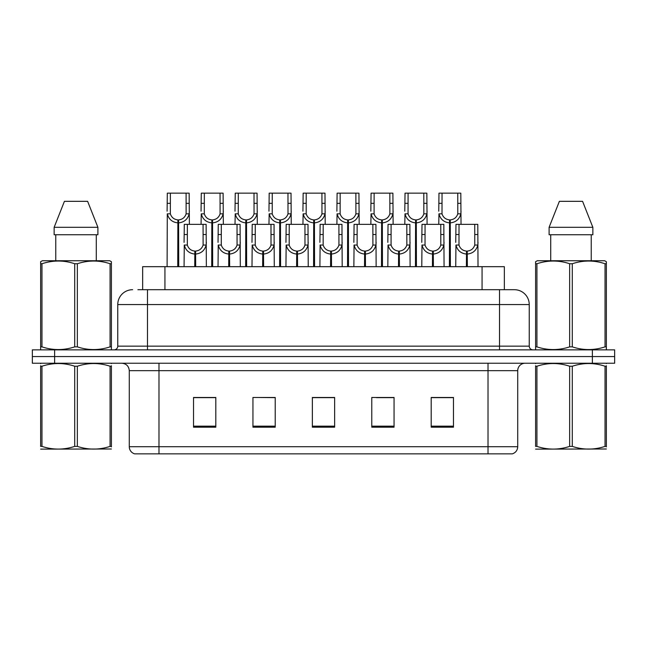 <?xml version="1.0" encoding="UTF-8"?>
<svg xmlns="http://www.w3.org/2000/svg" width="647" height="647" viewBox="0 0 647 647"><rect width="100%" height="100%" fill="white"/><g stroke="black" fill="none" stroke-linecap="round" stroke-linejoin="round"><path stroke-width="0.97" d="M142.655 289.702L142.655 266.677L504.345 266.677L504.345 289.702M517.721 446.721C517.519 450.28 515.732 452.657 512.375 453.846L488.016 453.846L488.016 446.721L517.721 446.721L517.721 370.666A7.424 7.424 0 0 1 525.154 363.234M129.279 446.721L158.984 446.721L158.984 453.846L488.016 453.846L134.625 453.846A7.424 7.424 0 0 1 129.279 446.721L129.279 370.666C128.834 366.153 126.359 363.679 121.846 363.234M54.631 349.865L614.65 349.865L614.65 356.554L32.35 356.554L32.35 363.234L54.631 363.234L54.631 356.554L32.35 356.554L32.35 349.865L54.631 349.865L54.631 356.554L614.65 356.554L614.65 363.234L54.631 363.234M453.474 427.182L453.474 397.476L431.193 397.476L431.193 427.182L453.474 427.182M394.055 427.182L394.055 397.476L371.774 397.476L371.774 427.182L394.055 427.182M215.807 427.182L215.807 397.476L193.526 397.476L193.526 427.182L215.807 427.182M275.226 427.182L275.226 397.476L252.945 397.476L252.945 427.182L275.226 427.182M334.645 427.182L334.645 397.476L312.355 397.476L312.355 427.182L334.645 427.182M444.327 397.63L438.488 397.476M274.538 397.63L268.699 397.476M257.563 397.476L275.226 397.63M206.628 397.63L200.788 397.63M393.392 397.63L387.553 397.63M376.408 397.63L394.055 397.63M325.473 397.476L319.634 397.63M334.645 397.63L312.355 397.63M215.807 397.63L193.526 397.63M453.474 397.63L431.193 397.63M138.232 289.702L514.155 289.702M137.9 289.702L147.476 289.702L147.476 304.559L117.762 304.559L117.762 346.153A3.712 3.712 0 0 1 114.05 349.865M132.619 289.702A14.857 14.857 0 0 0 117.762 304.559M514.381 289.702A14.857 14.857 0 0 1 529.238 304.559L529.238 346.153C529.456 348.409 530.694 349.647 532.95 349.865M194.731 266.677L194.86 251.085C191.043 250.688 188.536 248.674 187.323 245.035L187.355 224.347L206.126 224.347L206.361 266.677M194.731 254.053C189.191 253.43 185.705 250.421 184.274 245.035L184.071 266.677M184.071 242.374L184.306 224.347L187.355 224.347M195.572 266.677L195.572 251.085C199.389 250.688 201.896 248.674 203.109 245.035L203.069 224.347M195.572 251.085L195.701 266.677M194.86 251.085L194.86 266.677M206.361 242.374L206.158 245.035C204.719 250.421 201.241 253.43 195.701 254.053M177.747 266.677L177.885 219.891C174.067 219.495 171.552 217.481 170.347 213.842L170.379 193.154L189.15 193.154L189.377 224.347M177.747 222.859C172.215 222.236 168.73 219.228 167.298 213.842L167.096 266.677M167.096 211.181L167.322 193.154L170.379 193.154M178.596 266.677L178.596 219.891C182.405 219.495 184.921 217.481 186.126 213.842L186.093 193.154M178.596 219.891L178.726 266.677M177.885 219.891L177.885 266.677M189.377 211.181L189.175 213.842C187.743 219.228 184.258 222.236 178.726 222.859M111.397 449.002L40.648 449.123M111.397 446.875L111.397 446.39C111.397 449.988 111.397 449.988 111.397 446.39L110.079 446.39L110.079 366.234C99.209 362.643 88.299 362.643 77.341 366.234L74.704 366.234C63.843 362.643 52.925 362.643 41.966 366.234L40.648 366.234C40.648 362.643 40.648 362.643 40.648 366.234L40.648 365.749M77.341 366.234L77.341 446.39C88.202 449.988 99.12 449.988 110.079 446.39M77.341 446.39L74.704 446.39L74.704 366.234M111.397 365.757L111.397 366.234C111.397 362.643 111.397 362.643 111.397 366.234L110.079 366.234M111.397 363.582L110.928 363.234M41.117 363.234L40.648 363.622M111.397 366.234L111.397 446.39M41.966 366.234L41.966 446.39L40.648 446.39L40.648 366.234M41.966 446.39C52.836 449.988 63.746 449.988 74.704 446.39M40.648 446.39C40.648 449.988 40.648 449.988 40.648 446.39M110.928 349.865L111.397 349.598L111.397 346.865L110.079 346.865L110.079 263.741C99.209 260.143 88.299 260.143 77.341 263.741L74.704 263.741C63.843 260.143 52.925 260.143 41.966 263.741L40.648 263.741L40.648 261.695L42.37 260.741L40.648 261.695L40.648 347.795M77.341 263.741L77.341 346.865C88.202 350.464 99.12 350.464 110.079 346.865M77.341 346.865L74.704 346.865L74.704 263.741M41.966 263.741L41.966 346.865C52.836 350.464 63.746 350.464 74.704 346.865M41.966 346.865L40.648 346.865L40.648 349.598L41.117 349.865M111.397 271.877L111.397 261.695L109.675 260.741L111.397 261.695L111.397 263.741L110.079 263.741M109.675 260.741L42.37 260.741M87.62 201.322L97.899 227.315L87.62 201.322L64.425 201.322L54.146 227.315L54.146 234.748L97.899 234.748L97.899 227.315L54.146 227.315L64.425 201.322M55.763 234.748L55.763 260.741M96.282 260.741L96.282 234.748L96.282 260.741M111.397 263.741L111.397 347.795M606.352 449.002L535.603 449.123M606.352 446.875L606.352 446.39C606.352 449.988 606.352 449.988 606.352 446.39L605.034 446.39L605.034 366.234C594.164 362.643 583.254 362.643 572.296 366.234L569.659 366.234C558.798 362.643 547.88 362.643 536.921 366.234L535.603 366.234C535.603 362.643 535.603 362.643 535.603 366.234L535.603 365.749M572.296 366.234L572.296 446.39C583.157 449.988 594.075 449.988 605.034 446.39M572.296 446.39L569.659 446.39L569.659 366.234M606.352 365.757L606.352 366.234C606.352 362.643 606.352 362.643 606.352 366.234L605.034 366.234M606.352 363.582L605.883 363.234M536.072 363.234L535.603 363.622M606.352 366.234L606.352 446.39M536.921 366.234L536.921 446.39L535.603 446.39L535.603 366.234M536.921 446.39C547.791 449.988 558.701 449.988 569.659 446.39M535.603 446.39C535.603 449.988 535.603 449.988 535.603 446.39M605.883 349.865L606.352 349.598L606.352 346.865L605.034 346.865L605.034 263.741C594.164 260.143 583.254 260.143 572.296 263.741L569.659 263.741C558.798 260.143 547.88 260.143 536.921 263.741L535.603 263.741L535.603 261.695L537.325 260.741L535.603 261.695L535.603 347.795M572.296 263.741L572.296 346.865C583.157 350.464 594.075 350.464 605.034 346.865M572.296 346.865L569.659 346.865L569.659 263.741M536.921 263.741L536.921 346.865C547.791 350.464 558.701 350.464 569.659 346.865M536.921 346.865L535.603 346.865L535.603 349.598L536.072 349.865M606.352 271.877L606.352 261.695L604.63 260.741L606.352 261.695L606.352 263.741L605.034 263.741M604.63 260.741L537.325 260.741M582.575 201.322L592.854 227.315L582.575 201.322L559.38 201.322L549.101 227.315L549.101 234.748L592.854 234.748L592.854 227.315L549.101 227.315L559.38 201.322M550.718 234.748L550.718 260.741M591.237 260.741L591.237 234.748L591.237 260.741M606.352 263.741L606.352 347.795M228.69 266.677L228.82 251.085C225.002 250.688 222.495 248.674 221.282 245.035L221.314 224.347L240.086 224.347L240.312 266.677M228.69 254.053C223.15 253.43 219.665 250.421 218.233 245.035L218.031 266.677M218.031 242.374L218.257 224.347L221.314 224.347M229.531 266.677L229.531 251.085C233.341 250.688 235.856 248.674 237.069 245.035L237.028 224.347M229.531 251.085L229.661 266.677M228.82 251.085L228.82 266.677M240.312 242.374L240.11 245.035C238.678 250.421 235.193 253.43 229.661 254.053M262.642 266.677L262.771 251.085C258.962 250.688 256.447 248.674 255.242 245.035L255.274 224.347L274.045 224.347L274.271 266.677M262.642 254.053C257.11 253.43 253.624 250.421 252.193 245.035L251.99 266.677M251.99 242.374L252.217 224.347L255.274 224.347M263.491 266.677L263.491 251.085C267.3 250.688 269.815 248.674 271.02 245.035L270.988 224.347M263.491 251.085L263.62 266.677M262.771 251.085L262.771 266.677M274.271 242.374L274.069 245.035C272.638 250.421 269.152 253.43 263.62 254.053M296.601 266.677L296.73 251.085C292.921 250.688 290.406 248.674 289.193 245.035L289.233 224.347L308.004 224.347L308.231 266.677M296.601 254.053C291.069 253.43 287.583 250.421 286.152 245.035L285.95 266.677M285.95 242.374L286.176 224.347L289.233 224.347M297.442 266.677L297.442 251.085C301.259 250.688 303.767 248.674 304.98 245.035L304.947 224.347M297.442 251.085L297.571 266.677M296.73 251.085L296.73 266.677M308.231 242.374L308.029 245.035C306.597 250.421 303.111 253.43 297.571 254.053M330.56 266.677L330.69 251.085C326.881 250.688 324.365 248.674 323.152 245.035L323.193 224.347L341.964 224.347L342.19 266.677M330.56 254.053C325.02 253.43 321.543 250.421 320.103 245.035L319.909 266.677M319.909 242.374L320.136 224.347L323.193 224.347M331.401 266.677L331.401 251.085C335.219 250.688 337.726 248.674 338.939 245.035L338.907 224.347M331.401 251.085L331.531 266.677M330.69 251.085L330.69 266.677M342.19 242.374L341.988 245.035C340.557 250.421 337.071 253.43 331.531 254.053M211.706 266.677L211.836 219.891C208.027 219.495 205.511 217.481 204.298 213.842L204.339 193.154L223.11 193.154L223.336 224.347M211.706 222.859C206.175 222.236 202.689 219.228 201.257 213.842L201.055 224.347M201.055 211.181L201.282 193.154L204.339 193.154M212.548 266.677L212.548 219.891C216.365 219.495 218.872 217.481 220.085 213.842L220.053 193.154M212.548 219.891L212.677 266.677M211.836 219.891L211.836 266.677M223.336 211.181L223.134 213.842C221.703 219.228 218.217 222.236 212.677 222.859M245.666 266.677L245.795 219.891C241.986 219.495 239.471 217.481 238.258 213.842L238.298 193.154L257.069 193.154L257.296 224.347M245.666 222.859C240.126 222.236 236.648 219.228 235.217 213.842L235.015 224.347M235.015 211.181L235.241 193.154L238.298 193.154M246.507 266.677L246.507 219.891C250.324 219.495 252.831 217.481 254.045 213.842L254.012 193.154M246.507 219.891L246.636 266.677M245.795 219.891L245.795 266.677M257.296 211.181L257.094 213.842C255.662 219.228 252.176 222.236 246.636 222.859M279.625 266.677L279.755 219.891C275.937 219.495 273.43 217.481 272.217 213.842L272.25 193.154L291.021 193.154L291.247 224.347M279.625 222.859C274.085 222.236 270.6 219.228 269.168 213.842L268.966 224.347M268.966 211.181L269.192 193.154L272.25 193.154M280.466 266.677L280.466 219.891C284.276 219.495 286.791 217.481 288.004 213.842L287.964 193.154M280.466 219.891L280.596 266.677M279.755 219.891L279.755 266.677M291.247 211.181L291.045 213.842C289.613 219.228 286.136 222.236 280.596 222.859M313.585 266.677L313.714 219.891C309.897 219.495 307.39 217.481 306.177 213.842L306.209 193.154L324.98 193.154L325.206 224.347M313.585 222.859C308.045 222.236 304.559 219.228 303.128 213.842L302.925 224.347M302.925 211.181L303.152 193.154L306.209 193.154M314.426 266.677L314.426 219.891C318.235 219.495 320.75 217.481 321.963 213.842L321.923 193.154M314.426 219.891L314.555 266.677M313.714 219.891L313.714 266.677M325.206 211.181L325.004 213.842C323.573 219.228 320.087 222.236 314.555 222.859M364.52 266.677L364.649 251.085C360.832 250.688 358.325 248.674 357.112 245.035L357.144 224.347L375.915 224.347L376.142 266.677M364.52 254.053C358.98 253.43 355.494 250.421 354.063 245.035L353.86 266.677M353.86 242.374L354.087 224.347L357.144 224.347M365.361 266.677L365.361 251.085C369.17 250.688 371.685 248.674 372.898 245.035L372.858 224.347M365.361 251.085L365.49 266.677M364.649 251.085L364.649 266.677M376.142 242.374L375.939 245.035C374.508 250.421 371.03 253.43 365.49 254.053M398.479 266.677L398.609 251.085C394.791 250.688 392.276 248.674 391.071 245.035L391.103 224.347L409.875 224.347L410.101 266.677M398.479 254.053C392.939 253.43 389.454 250.421 388.022 245.035L387.82 266.677M387.82 242.374L388.046 224.347L391.103 224.347M399.32 266.677L399.32 251.085C403.13 250.688 405.645 248.674 406.85 245.035L406.817 224.347M399.32 251.085L399.45 266.677M398.609 251.085L398.609 266.677M410.101 242.374L409.899 245.035C408.467 250.421 404.982 253.43 399.45 254.053M432.431 266.677L432.56 251.085C428.751 250.688 426.236 248.674 425.03 245.035L425.063 224.347L443.834 224.347L444.06 266.677M432.431 254.053C426.899 253.43 423.413 250.421 421.981 245.035L421.779 266.677M421.779 242.374L422.006 224.347L425.063 224.347M433.272 266.677L433.272 251.085C437.089 250.688 439.604 248.674 440.809 245.035L440.777 224.347M433.272 251.085L433.401 266.677M432.56 251.085L432.56 266.677M444.06 242.374L443.858 245.035C442.427 250.421 438.941 253.43 433.401 254.053M466.39 266.677L466.519 251.085C462.71 250.688 460.195 248.674 458.982 245.035L459.022 224.347L477.793 224.347L478.02 266.677M466.39 254.053C460.85 253.43 457.372 250.421 455.941 245.035L455.739 266.677M455.739 242.374L455.965 224.347L459.022 224.347M467.231 266.677L467.231 251.085C471.048 250.688 473.555 248.674 474.769 245.035L474.736 224.347M467.231 251.085L467.36 266.677M466.519 251.085L466.519 266.677M478.02 242.374L477.818 245.035C476.386 250.421 472.9 253.43 467.36 254.053M347.536 266.677L347.665 219.891C343.856 219.495 341.341 217.481 340.136 213.842L340.168 193.154L358.939 193.154L359.166 224.347M347.536 222.859C342.004 222.236 338.518 219.228 337.087 213.842L336.885 224.347M336.885 211.181L337.111 193.154L340.168 193.154M348.385 266.677L348.385 219.891C352.194 219.495 354.71 217.481 355.915 213.842L355.882 193.154M348.385 219.891L348.515 266.677M347.665 219.891L347.665 266.677M359.166 211.181L358.964 213.842C357.532 219.228 354.046 222.236 348.515 222.859M381.495 266.677L381.625 219.891C377.816 219.495 375.3 217.481 374.087 213.842L374.128 193.154L392.899 193.154L393.125 224.347M381.495 222.859C375.964 222.236 372.478 219.228 371.046 213.842L370.844 224.347M370.844 211.181L371.071 193.154L374.128 193.154M382.337 266.677L382.337 219.891C386.154 219.495 388.661 217.481 389.874 213.842L389.842 193.154M382.337 219.891L382.466 266.677M381.625 219.891L381.625 266.677M393.125 211.181L392.923 213.842C391.492 219.228 388.006 222.236 382.466 222.859M415.455 266.677L415.584 219.891C411.767 219.495 409.26 217.481 408.047 213.842L408.079 193.154L426.85 193.154L427.085 224.347M415.455 222.859C409.915 222.236 406.429 219.228 404.998 213.842L404.796 224.347M404.796 211.181L405.03 193.154L408.079 193.154M416.296 266.677L416.296 219.891C420.113 219.495 422.62 217.481 423.834 213.842L423.801 193.154M416.296 219.891L416.425 266.677M415.584 219.891L415.584 266.677M427.085 211.181L426.883 213.842C425.451 219.228 421.965 222.236 416.425 222.859M449.414 266.677L449.544 219.891C445.726 219.495 443.219 217.481 442.006 213.842L442.038 193.154L460.81 193.154L461.036 224.347M449.414 222.859C443.874 222.236 440.389 219.228 438.957 213.842L438.755 224.347M438.755 211.181L438.981 193.154L442.038 193.154M450.255 266.677L450.255 219.891C454.065 219.495 456.58 217.481 457.793 213.842L457.752 193.154M450.255 219.891L450.385 266.677M449.544 219.891L449.544 266.677M461.036 211.181L460.834 213.842C459.402 219.228 455.917 222.236 450.385 222.859M164.936 289.702L164.936 266.677M482.064 289.702L482.064 266.677M488.016 363.234L488.016 370.666L129.279 370.666M517.721 370.666L488.016 370.666L488.016 446.721L158.984 446.721L158.984 363.234M592.369 363.234L592.369 349.865M334.645 426.155L312.355 426.155M275.226 426.155L252.945 426.155M215.807 426.155L193.526 426.155M394.055 426.155L371.774 426.155M453.474 426.155L431.193 426.155M147.476 349.865L147.476 346.153L529.238 346.153M117.762 346.153L147.476 346.153L147.476 304.559L499.524 304.559L499.524 349.865M529.238 304.559L499.524 304.559L499.524 289.702M187.355 234.529L184.306 234.529M187.323 245.035L184.274 245.035M206.158 245.035L203.109 245.035M206.126 234.529L203.069 234.529M170.379 203.336L167.322 203.336M170.347 213.842L167.298 213.842M189.175 213.842L186.126 213.842M189.15 203.336L186.093 203.336M221.314 234.529L218.257 234.529M221.282 245.035L218.233 245.035M240.11 245.035L237.069 245.035M240.086 234.529L237.028 234.529M255.274 234.529L252.217 234.529M255.242 245.035L252.193 245.035M274.069 245.035L271.02 245.035M274.045 234.529L270.988 234.529M289.233 234.529L286.176 234.529M289.193 245.035L286.152 245.035M308.029 245.035L304.98 245.035M308.004 234.529L304.947 234.529M323.193 234.529L320.136 234.529M323.152 245.035L320.103 245.035M341.988 245.035L338.939 245.035M341.964 234.529L338.907 234.529M204.339 203.336L201.282 203.336M204.298 213.842L201.257 213.842M223.134 213.842L220.085 213.842M223.11 203.336L220.053 203.336M238.298 203.336L235.241 203.336M238.258 213.842L235.217 213.842M257.094 213.842L254.045 213.842M257.069 203.336L254.012 203.336M272.25 203.336L269.192 203.336M272.217 213.842L269.168 213.842M291.045 213.842L288.004 213.842M291.021 203.336L287.964 203.336M306.209 203.336L303.152 203.336M306.177 213.842L303.128 213.842M325.004 213.842L321.963 213.842M324.98 203.336L321.923 203.336M357.144 234.529L354.087 234.529M357.112 245.035L354.063 245.035M375.939 245.035L372.898 245.035M375.915 234.529L372.858 234.529M391.103 234.529L388.046 234.529M391.071 245.035L388.022 245.035M409.899 245.035L406.85 245.035M409.875 234.529L406.817 234.529M425.063 234.529L422.006 234.529M425.03 245.035L421.981 245.035M443.858 245.035L440.809 245.035M443.834 234.529L440.777 234.529M459.022 234.529L455.965 234.529M458.982 245.035L455.941 245.035M477.818 245.035L474.769 245.035M477.793 234.529L474.736 234.529M340.168 203.336L337.111 203.336M340.136 213.842L337.087 213.842M358.964 213.842L355.915 213.842M358.939 203.336L355.882 203.336M374.128 203.336L371.071 203.336M374.087 213.842L371.046 213.842M392.923 213.842L389.874 213.842M392.899 203.336L389.842 203.336M408.079 203.336L405.03 203.336M408.047 213.842L404.998 213.842M426.883 213.842L423.834 213.842M426.85 203.336L423.801 203.336M442.038 203.336L438.981 203.336M442.006 213.842L438.957 213.842M460.834 213.842L457.793 213.842M460.81 203.336L457.752 203.336"/></g></svg>
